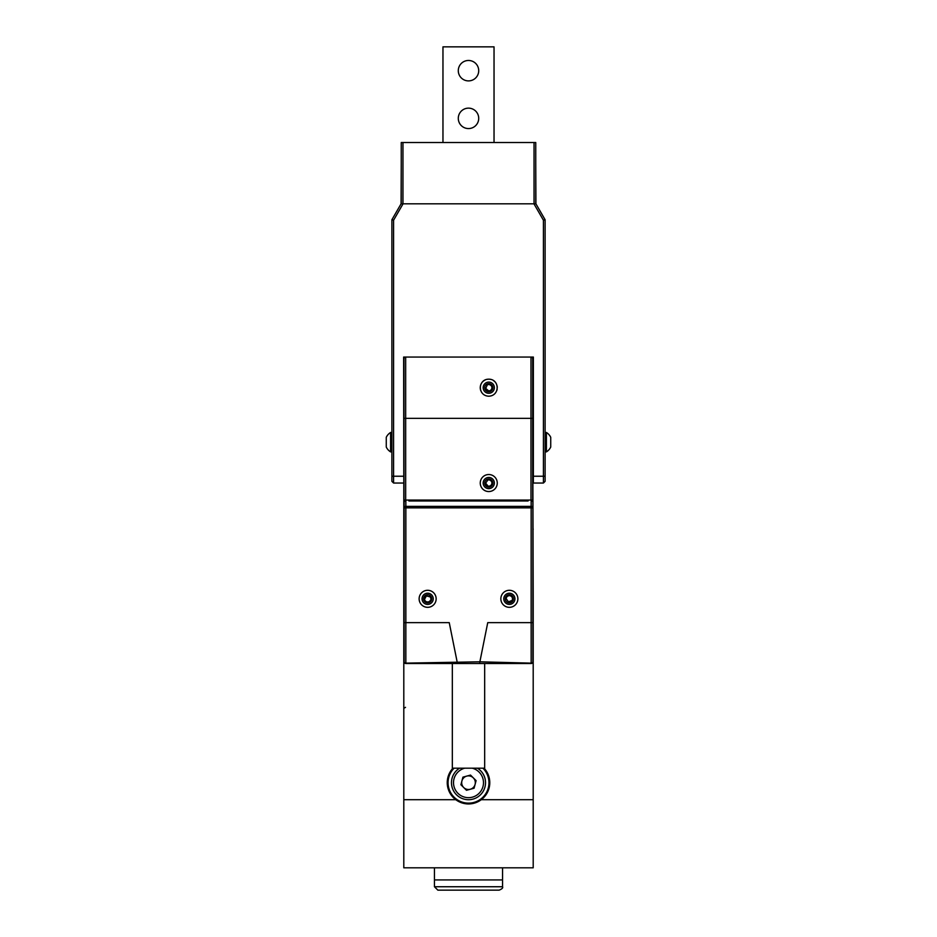 <?xml version="1.0" encoding="UTF-8"?>
<svg xmlns="http://www.w3.org/2000/svg" width="937" height="937" viewBox="0 0 937 937"><rect width="100%" height="100%" fill="white"/><g stroke="black" fill="none" stroke-linecap="round" stroke-linejoin="round"><path stroke-width="1.41" d="M527.578 500.979L527.578 500.065M409.082 500.979L409.082 500.065M530.986 500.065L530.986 357.056A1.698 1.698 0 0 1 532.684 358.754L532.684 500.065L403.976 500.065L403.976 358.754A1.698 1.698 0 0 1 405.674 357.056L405.674 500.065M488.763 379.18C477.847 379.11 477.308 395.73 488.727 396.21C500.182 395.824 499.714 379.087 488.763 379.18M488.763 474.532A8.515 8.515 0 0 0 481.384 487.299A8.515 8.515 0 0 0 496.13 487.299A8.515 8.515 0 0 0 488.763 474.532M485.307 379.918L485.307 379.918A8.515 8.515 0 0 0 480.47 389.64A8.515 8.515 0 0 1 480.341 388.972M532.86 596.084A1.698 1.698 0 0 1 533.2 597.115L533.2 867.814L403.8 867.814L403.8 799.706L455.733 799.706C464.225 805.363 472.74 805.363 481.267 799.706A21.282 21.282 0 0 0 484.078 768.188M404.14 596.084A1.698 1.698 0 0 0 403.8 597.115L403.8 799.706M452.922 768.188A21.282 21.282 0 0 0 481.267 799.706L533.2 799.706M533.2 597.115L532.684 411.53M533.2 357.056L533.2 411.53M403.8 357.056L403.8 597.115M403.8 529.007A1.698 1.698 0 0 0 404.14 530.026M532.86 530.026A1.698 1.698 0 0 0 533.2 529.007M482.895 768.188A20.427 20.427 0 0 1 457.127 799.659A20.427 20.427 0 0 1 454.105 768.188M470.515 775.086L476.09 780.626L474.075 788.228L466.485 790.289L460.91 784.749L462.925 777.148L470.515 775.086M477.425 768.188A17.03 17.03 0 0 1 484.956 787.045A17.03 17.03 0 0 1 458.345 796.356A17.03 17.03 0 0 1 459.575 768.188M470.28 789.259A6.805 6.805 0 0 0 473.302 777.851A6.805 6.805 0 0 0 461.918 780.943A6.805 6.805 0 0 0 470.28 789.259M492.686 388.82C492.487 385.423 490.449 385.353 487.884 383.702M489.02 390.834A3.139 3.139 0 0 0 491.843 387.098L491.82 386.981A3.139 3.139 0 0 0 490.777 385.283L490.789 385.283M487.826 383.725L485.706 388.41L489.688 391.678M487.053 390.342L485.706 388.41A3.139 3.139 0 0 0 487.053 390.342M489.934 391.607L492.675 388.878M487.603 384.779A3.139 3.139 0 0 1 488.845 384.557M492.733 386.77A4.088 4.088 0 0 0 485.963 384.72A4.088 4.088 0 0 0 487.58 391.607A4.088 4.088 0 0 0 492.733 386.77M494.209 386.419A5.587 5.587 0 0 0 484.933 383.62A5.587 5.587 0 0 0 487.146 393.048A5.587 5.587 0 0 0 494.209 386.419M480.248 387.403A8.515 8.515 0 0 1 480.447 385.868M480.915 384.404A8.515 8.515 0 0 1 481.63 383.046M482.614 381.804A8.515 8.515 0 0 1 483.843 380.75M486.971 379.38A8.515 8.515 0 0 1 490.555 379.38M493.694 380.762A8.515 8.515 0 0 1 494.912 381.816M495.896 383.057A8.515 8.515 0 0 1 496.61 384.416M497.078 385.892A8.515 8.515 0 0 1 497.266 387.426M497.172 388.996A8.515 8.515 0 0 1 496.774 390.565M495.064 393.423A8.515 8.515 0 0 1 493.764 394.582M485.225 395.437A8.515 8.515 0 0 1 483.703 394.547M482.426 393.376A8.515 8.515 0 0 1 481.431 392.017M480.728 390.53A8.515 8.515 0 0 1 480.47 389.64M492.405 484.886C492.85 481.513 490.859 481.056 488.645 478.959M491.199 481.056L491.211 481.056A3.139 3.139 0 0 1 491.902 482.906L491.902 483.035A3.139 3.139 0 0 1 488.423 486.162M488.599 478.959L485.624 483.164L488.927 487.123M486.584 485.307L485.624 483.164A3.139 3.139 0 0 0 486.584 485.307M489.173 487.099L492.382 484.933M488.177 479.955A3.139 3.139 0 0 1 489.43 479.967M492.839 482.871A4.088 4.088 0 0 0 486.572 479.592A4.088 4.088 0 0 0 486.865 486.654A4.088 4.088 0 0 0 492.839 482.871M494.349 482.813A5.587 5.587 0 0 0 485.764 478.315A5.587 5.587 0 0 0 486.162 487.99A5.587 5.587 0 0 0 494.349 482.813M480.259 483.387A8.515 8.515 0 0 1 492.71 475.504A8.515 8.515 0 0 1 493.319 490.227A8.515 8.515 0 0 1 480.259 483.387M434.452 867.814L434.452 879.937L502.548 879.937L502.548 886.742C503.181 887.843 502.045 888.979 499.14 890.15L437.86 890.15L434.452 886.742L502.548 886.742M472.588 890.15L471.721 890.15M481.63 890.15L479.147 890.15M467.914 890.15L466.825 890.15M462.585 890.15L463.382 890.15M462.445 890.15L461.379 890.15M476.722 890.15L475.973 890.15M502.548 867.814L502.548 879.937L434.452 879.937L434.452 886.742M535.753 162.968L535.917 203.821L545.111 219.75L545.111 481.337L543.413 483.035L533.364 483.035L533.364 476.23L543.413 476.23L543.413 220.207L533.949 203.821M533.364 476.23L533.364 357.056L403.636 357.056L403.8 483.035M403.636 483.035L393.587 483.035L393.587 476.23L403.636 476.23M393.587 483.035L391.889 481.337L391.889 219.75L401.083 203.821L401.247 162.968M403.051 203.821L393.587 220.207L393.587 476.23L391.889 476.23M543.413 483.035L543.413 476.23L545.111 476.23M545.111 219.75L543.413 220.207M391.889 219.75L393.587 220.207M550.733 442.252L550.733 447.031A11.408 11.408 0 0 1 546.412 451.88L546.412 432.472A11.408 11.408 0 0 1 550.733 437.321L550.733 442.252M550.733 438.247L550.733 446.106M386.267 446.855L386.267 437.321A11.408 11.408 0 0 1 390.588 432.472L390.588 451.88A11.408 11.408 0 0 1 386.267 447.031L386.267 446.855M386.267 445.977L386.267 439.406M535.917 203.821L534.043 203.821L534.043 142.529L535.753 142.529L535.753 203.821M401.247 203.821L401.247 142.529L402.957 142.529L402.957 203.821L401.083 203.821M479.533 663.513L487.744 622.648L531.15 622.648L531.15 507.854L532.86 507.854A1.698 1.476 180 0 0 531.15 506.378L531.15 500.065L532.86 501.763L532.86 661.803A1.698 1.698 0 0 1 531.15 663.513L405.85 663.513A1.698 1.698 0 0 1 404.14 661.803L404.14 501.763L405.85 500.065L405.85 506.378A1.698 1.476 180 0 0 404.14 507.854L405.85 507.854L405.85 622.648L449.245 622.648L457.467 663.513M485.53 663.513L451.47 663.513M509.365 607.328A8.515 8.515 0 0 0 516.732 594.55A8.515 8.515 0 0 0 501.986 594.55A8.515 8.515 0 0 0 509.365 607.328M427.635 607.328A8.515 8.515 0 0 0 435.014 594.55A8.515 8.515 0 0 0 420.268 594.55A8.515 8.515 0 0 0 427.635 607.328M404.14 622.636L405.85 622.648L405.838 663.138L479.568 661.803L531.162 663.138L531.15 622.648L532.86 622.636M408.907 500.065L408.907 500.979L528.093 500.979L528.093 500.065M405.838 663.138A1.698 1.335 180 0 1 404.14 661.803A1.698 1.698 0 0 0 405.85 663.513L405.838 663.138M532.86 661.803A1.698 1.335 180 0 1 531.162 663.138L531.15 663.513A1.698 1.698 0 0 0 532.86 661.803M513.335 599.75L512.328 596.002C509.248 594.445 508.159 596.178 505.465 597.583M508.276 595.862L508.276 595.85A3.139 3.139 0 0 1 510.267 595.803L510.372 595.838A3.139 3.139 0 0 1 512.199 600.148M505.441 597.642L508.463 601.823L513.277 599.985M510.806 601.601L508.463 601.823A3.139 3.139 0 0 0 510.806 601.601M506.249 598.356A3.139 3.139 0 0 1 506.683 597.174M510.536 594.901A4.088 4.088 0 0 0 505.383 599.75A4.088 4.088 0 0 0 512.164 601.788A4.088 4.088 0 0 0 510.536 594.901M510.958 593.461A5.587 5.587 0 0 0 503.919 600.102A5.587 5.587 0 0 0 513.195 602.878A5.587 5.587 0 0 0 510.958 593.461M506.917 606.965A8.515 8.515 0 0 1 503.52 592.617A8.515 8.515 0 0 1 517.646 596.846A8.515 8.515 0 0 1 506.917 606.965M427.26 602.878L430.423 601.449L431.395 597.22A4.088 4.088 0 0 0 431.383 597.162L426.37 595.932L423.899 600.453M430.376 600.359L430.376 600.359A3.139 3.139 0 0 1 428.9 601.695L428.795 601.73A3.139 3.139 0 0 1 424.602 599.633M424.73 597.619L426.37 595.932A3.139 3.139 0 0 0 424.73 597.619M430.739 598.321A3.139 3.139 0 0 0 430.294 597.138L431.383 597.162M424.004 600.676L427.19 602.878M429.287 602.55A4.088 4.088 0 0 0 430.06 595.522A4.088 4.088 0 0 0 423.583 598.368A4.088 4.088 0 0 0 429.287 602.55M429.896 603.932A5.587 5.587 0 0 0 430.95 594.304A5.587 5.587 0 0 0 422.083 598.204A5.587 5.587 0 0 0 429.896 603.932M424.203 591.024A8.515 8.515 0 0 1 436.103 599.739A8.515 8.515 0 0 1 422.61 605.677A8.515 8.515 0 0 1 424.203 591.024M402.957 203.821L534.043 203.821M402.957 142.529L534.043 142.529M484.675 663.513L484.675 768.188L452.325 768.188L452.325 663.513M494.033 142.529L494.033 46.85L442.967 46.85L442.967 142.529M478.713 70.685A10.213 10.213 0 0 0 463.393 61.842A10.213 10.213 0 0 0 463.393 79.528A10.213 10.213 0 0 0 478.713 70.685M478.713 118.355A10.213 10.213 0 0 0 463.393 109.512A10.213 10.213 0 0 0 463.393 127.198A10.213 10.213 0 0 0 478.713 118.355M532.684 418.347L403.976 418.347M464.729 768.188A14.98 14.98 0 0 0 467.188 797.61A14.98 14.98 0 0 0 482.988 786.518A14.98 14.98 0 0 0 472.271 768.188M531.15 507.854L405.85 507.854L405.85 506.378L531.15 506.378L531.15 507.854M545.111 451.88L546.412 451.88M545.111 432.472L546.412 432.472M391.889 432.472L390.588 432.472M391.889 451.88L390.588 451.88M403.8 708.349L405.51 707.341"/></g></svg>
